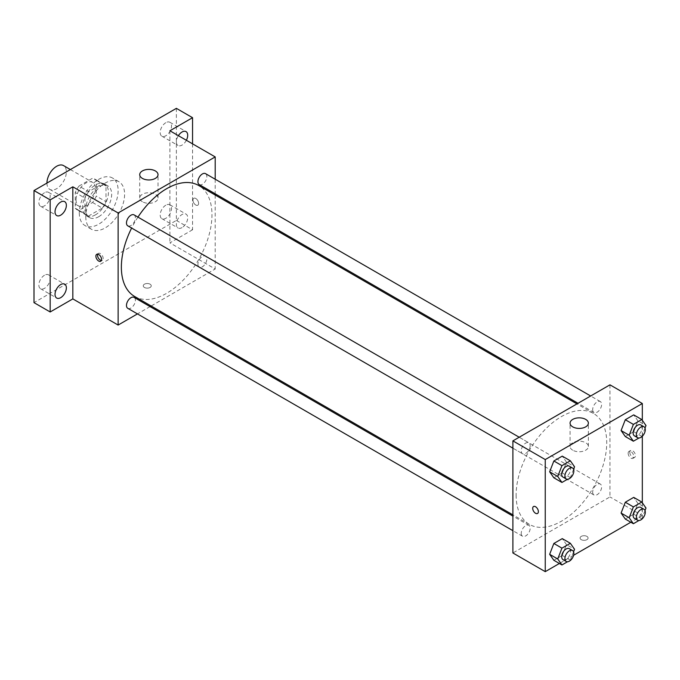 <?xml version="1.0" encoding="UTF-8"?>
<svg xmlns="http://www.w3.org/2000/svg" width="680" height="680" viewBox="0 0 680 680"><rect width="100%" height="100%" fill="white"/><g stroke="black" fill="none" stroke-linecap="round" stroke-linejoin="round"><path stroke-width="0.51" stroke-dasharray="3.4 2.55" d="M46.945 183.073L46.945 183.073A13.727 7.922 120 0 0 49.785 189.363A13.727 7.922 120 0 0 63.512 181.432A13.727 7.922 120 0 0 63.512 165.58M76.066 199.886A13.727 7.922 120 0 0 78.906 206.176A13.727 7.922 120 0 0 92.633 198.245A13.727 7.922 120 0 0 92.633 182.393A13.727 7.922 120 0 0 82.059 186.073A13.727 7.922 120 0 0 76.066 199.886M78.965 186.073L92.582 178.211A17.723 10.225 120 0 1 94.63 178.942A17.723 10.225 120 0 1 96.288 180.353L96.288 196.078A17.723 10.225 120 0 1 92.582 202.495L78.965 210.358A17.723 10.225 120 0 1 76.916 209.627A17.723 10.225 120 0 1 75.259 208.225L75.259 192.491A17.723 10.225 120 0 1 78.965 186.073L88.672 191.675L102.289 183.812L92.582 178.211M92.582 202.495L102.289 208.097L88.672 215.968L78.965 210.358M75.259 208.225L84.966 213.826L84.966 198.101L75.259 192.491M84.966 213.826A17.723 10.225 120 0 0 86.623 215.237A17.723 10.225 120 0 0 88.672 215.968M102.289 208.097A17.723 10.225 120 0 0 105.995 201.679L96.288 196.078M102.289 183.812A17.723 10.225 120 0 1 104.337 184.543A17.723 10.225 120 0 1 105.995 185.954L105.995 201.679M88.672 191.675A17.723 10.225 120 0 0 84.966 198.101M95.48 214.838A18.3 10.566 -60 0 1 86.326 215.738A18.3 10.566 -60 0 1 86.326 194.607A18.3 10.566 -60 0 1 104.635 184.042A18.3 10.566 -60 0 1 107.44 198.704A18.3 10.566 -60 0 1 95.48 214.838M98.71 216.707A18.3 10.566 120 0 0 110.67 200.575A18.3 10.566 120 0 0 107.865 185.904A18.3 10.566 120 0 0 93.763 190.808A18.3 10.566 120 0 0 85.773 209.227A18.3 10.566 120 0 0 89.564 217.608A18.3 10.566 120 0 0 98.71 216.707M105.995 185.954L96.288 180.353M79.297 212.968A27.455 15.852 120 0 0 84.983 225.539A27.455 15.852 120 0 0 112.446 209.686A27.455 15.852 120 0 0 112.446 177.981A27.455 15.852 120 0 0 91.281 185.334A27.455 15.852 120 0 0 79.297 212.968M85.773 216.707A27.455 15.852 120 0 0 91.46 229.27A27.455 15.852 120 0 0 118.915 213.418A27.455 15.852 120 0 0 118.915 181.713A27.455 15.852 120 0 0 97.758 189.074A27.455 15.852 120 0 0 85.773 216.707M165.852 122.672A8.015 4.633 120 0 0 160.616 129.736A8.015 4.633 120 0 0 161.849 136.161A8.015 4.633 120 0 0 169.864 131.529A8.015 4.633 120 0 0 169.864 122.272A8.015 4.633 120 0 0 165.852 122.672M44.514 192.729A8.015 4.633 120 0 0 39.279 199.793A8.015 4.633 120 0 0 40.511 206.219A8.015 4.633 120 0 0 48.526 201.586A8.015 4.633 120 0 0 48.526 192.329A8.015 4.633 120 0 0 44.514 192.729M44.514 275.221A8.015 4.633 120 0 0 39.279 282.293A8.015 4.633 120 0 0 40.511 288.711A8.015 4.633 120 0 0 48.526 284.087A8.015 4.633 120 0 0 48.526 274.83A8.015 4.633 120 0 0 44.514 275.221M165.852 205.173A8.015 4.633 120 0 0 160.616 212.237A8.015 4.633 120 0 0 161.849 218.662A8.015 4.633 120 0 0 169.864 214.03A8.015 4.633 120 0 0 169.864 204.773A8.015 4.633 120 0 0 165.852 205.173M176.375 108.349L176.375 220.439L34 302.634M192.55 143.845L192.55 229.78L176.375 220.439M192.55 229.78L169.898 242.862L215.203 269.008L151.138 306M150.067 306.612L137.445 313.905M144.423 287.462A4.003 2.312 0 0 0 148.784 287.963A4.003 2.312 0 0 0 151.257 285.821A4.003 2.312 0 0 0 147.254 283.517A4.003 2.312 0 0 0 143.25 285.821A4.003 2.312 0 0 0 144.423 287.462A4.003 2.312 0 0 0 148.784 287.954A4.003 2.312 0 0 0 151.257 285.821A4.003 2.312 0 0 0 147.254 283.509A4.003 2.312 0 0 0 143.25 285.821A4.003 2.312 0 0 0 144.423 287.453M186.371 140.275A8.015 4.633 -60 0 1 182.036 145.103A8.015 4.633 -60 0 1 178.024 145.503A8.015 4.633 -60 0 1 178.381 135.66M182.036 227.604A8.015 4.633 -60 0 1 178.024 227.996A8.015 4.633 -60 0 1 176.8 221.578A8.015 4.633 -60 0 1 182.036 214.514A8.015 4.633 -60 0 1 186.04 214.115A8.015 4.633 -60 0 1 187.272 220.541A8.015 4.633 -60 0 1 182.036 227.604M169.898 130.772L169.898 242.862M134.631 296.471A64.064 36.983 120 0 0 198.696 259.479A64.064 36.983 120 0 0 198.696 185.504M137.946 217.115A64.064 36.983 120 0 0 131.631 228.055M215.203 179.222L215.203 193.808M215.203 195.032L215.203 269.008M199.231 184.586A6.315 3.647 120 0 0 205.547 180.94A6.315 3.647 120 0 0 205.547 173.646M127.789 308.329A6.315 3.647 120 0 0 134.096 304.683A6.315 3.647 120 0 0 134.096 297.389M197.922 264.188A6.315 3.647 120 0 0 199.231 267.078A6.315 3.647 120 0 0 205.547 263.44A6.315 3.647 120 0 0 205.547 256.148A6.315 3.647 120 0 0 200.677 257.839A6.315 3.647 120 0 0 197.922 264.188M134.096 214.897A6.315 3.647 -60 0 1 135.405 217.787A6.315 3.647 -60 0 1 132.651 224.145A6.315 3.647 -60 0 1 127.789 225.837M192.958 200.124A4.003 2.312 -120 0 0 194.701 204.153A4.003 2.312 -120 0 0 197.786 205.224A4.003 2.312 -120 0 0 197.786 200.6A4.003 2.312 -120 0 0 193.783 198.288A4.003 2.312 -120 0 0 192.958 200.124A4.003 2.312 -120 0 0 194.701 204.153A4.003 2.312 -120 0 0 197.786 205.224A4.003 2.312 -120 0 0 197.786 200.6A4.003 2.312 -120 0 0 193.783 198.288A4.003 2.312 -120 0 0 192.95 200.124M97.699 254.167A4.003 2.312 60 0 1 98.345 253.394A4.003 2.312 60 0 1 101.43 254.464A4.003 2.312 60 0 1 103.173 258.493A4.003 2.312 60 0 1 102.349 260.329A4.003 2.312 60 0 1 101.362 260.5M142.4 201.748A9.154 5.287 180 0 1 139.714 198.016A9.154 5.287 180 0 1 148.869 192.729A9.154 5.287 180 0 1 158.023 198.016A9.154 5.287 180 0 1 152.371 202.895A9.154 5.287 180 0 1 142.4 201.748M516.12 495.057A64.064 36.983 120 0 0 529.388 524.382A64.064 36.983 120 0 0 593.453 487.398A64.064 36.983 120 0 0 593.453 413.423A64.064 36.983 120 0 0 544.085 430.584A64.064 36.983 120 0 0 516.12 495.057M530.17 445.697A6.315 3.647 -60 0 1 527.408 452.055A6.315 3.647 -60 0 1 522.546 453.747A6.315 3.647 -60 0 1 522.546 446.454A6.315 3.647 -60 0 1 528.861 442.808A6.315 3.647 -60 0 1 530.17 445.697M592.679 492.108A6.315 3.647 120 0 0 593.988 494.998A6.315 3.647 120 0 0 600.304 491.351A6.315 3.647 120 0 0 600.304 484.058A6.315 3.647 120 0 0 595.442 485.75A6.315 3.647 120 0 0 592.679 492.108M521.237 533.35A6.315 3.647 120 0 0 522.546 536.24A6.315 3.647 120 0 0 528.861 532.593A6.315 3.647 120 0 0 528.861 525.308A6.315 3.647 120 0 0 523.991 527A6.315 3.647 120 0 0 521.237 533.35M592.679 409.606A6.315 3.647 120 0 0 593.988 412.497A6.315 3.647 120 0 0 600.304 408.85A6.315 3.647 120 0 0 600.304 401.557A6.315 3.647 120 0 0 595.442 403.249A6.315 3.647 120 0 0 592.679 409.606M609.96 384.837L609.96 496.927L512.89 552.967M642.319 502.784L642.319 515.601L609.96 496.927M642.319 515.601L630.836 522.231M573.597 555.279L559.385 563.482M581.247 539.656A4.003 2.312 0 0 0 585.608 540.158A4.003 2.312 0 0 0 588.081 538.024A4.003 2.312 0 0 0 584.077 535.712A4.003 2.312 0 0 0 580.074 538.024A4.003 2.312 0 0 0 581.247 539.656A4.003 2.312 0 0 0 585.608 540.158A4.003 2.312 0 0 0 588.081 538.016A4.003 2.312 0 0 0 584.077 535.704A4.003 2.312 0 0 0 580.074 538.016A4.003 2.312 0 0 0 581.247 539.656M637.908 420.852L633.709 414.876L637.908 420.852L633.709 431.69L625.303 436.543L633.709 431.69L637.908 420.852L646 425.527M566.465 544.604L562.266 538.619L566.465 544.604L562.266 555.433L553.851 560.286L562.266 555.433L566.465 544.604L574.558 549.27M642.319 420.291L642.319 436.245M637.908 503.353L633.709 497.377L637.908 503.353L633.709 514.19L625.303 519.044L633.709 514.19L637.908 503.353L646 508.028M566.465 462.102L562.266 456.127L566.465 462.102L562.266 472.94L553.851 477.793L562.266 472.94L566.465 462.102L574.558 466.777M629.782 452.319A4.003 2.312 -120 0 0 631.524 456.348A4.003 2.312 -120 0 0 634.61 457.427A4.003 2.312 -120 0 0 634.61 452.804A4.003 2.312 -120 0 0 630.606 450.491A4.003 2.312 -120 0 0 629.782 452.319M533.537 506.532L533.537 506.532A4.003 2.312 60 0 1 536.622 507.603A4.003 2.312 60 0 1 538.373 511.632A4.003 2.312 60 0 1 537.54 513.468L537.54 513.468M628.15 453.262A4.003 2.312 -120 0 0 629.892 457.291A4.003 2.312 -120 0 0 632.978 458.363A4.003 2.312 -120 0 0 632.978 453.738A4.003 2.312 -120 0 0 628.975 451.427A4.003 2.312 -120 0 0 628.15 453.262M572.747 450.211A9.154 5.287 180 0 1 570.069 446.479A9.154 5.287 180 0 1 579.224 441.192A9.154 5.287 180 0 1 588.37 446.479A9.154 5.287 180 0 1 582.726 451.358A9.154 5.287 180 0 1 572.747 450.211M573.571 469.302L570.35 477.606L567.494 479.256M562.989 477.096A6.315 3.647 120 0 0 569.304 473.45A6.315 3.647 120 0 0 569.304 466.157M570.35 477.606L562.266 472.94M645.023 428.051L641.792 436.356L638.937 438.013M634.44 435.846A6.315 3.647 120 0 0 640.747 432.2A6.315 3.647 120 0 0 640.747 424.915M641.792 436.356L633.709 431.69M573.571 551.794L570.35 560.108L567.494 561.756M562.989 559.597A6.315 3.647 120 0 0 569.304 555.951A6.315 3.647 120 0 0 569.304 548.658M570.35 560.108L562.266 555.433M645.023 510.544L641.792 518.857L638.937 520.506M634.44 518.347A6.315 3.647 120 0 0 640.747 514.7A6.315 3.647 120 0 0 640.747 507.408M641.792 518.857L633.709 514.19M49.785 189.363L78.906 206.176M70.38 169.549L92.633 182.393M107.865 185.904L104.635 184.042M89.564 217.608L86.326 215.738M104.337 184.543L94.63 178.942M86.623 215.237L76.916 209.627M118.915 181.713L112.446 177.981M91.46 229.27L84.983 225.539M161.849 218.662L178.024 227.996M169.864 204.773L186.04 214.115M40.511 288.711L56.686 298.052M48.526 274.83L64.702 284.172M40.511 206.219L56.686 215.56M48.526 192.329L64.702 201.671M161.849 136.161L178.024 145.503M169.864 122.272L186.04 131.614M98.345 253.394L96.713 254.337M102.349 260.329L100.716 261.273M158.023 198.016L158.023 174.667M139.714 198.016L139.714 174.667M593.453 413.423L576.954 403.894M529.388 524.382L512.89 514.854M512.89 448.171L522.546 453.747M519.206 437.231L528.861 442.808M600.304 484.058L205.547 256.148M593.988 494.998L199.231 267.078M528.861 525.308L512.89 516.086M522.546 536.24L512.89 530.672M600.304 401.557L590.648 395.981M593.988 412.497L578.017 403.274M632.978 458.363L634.61 457.427M628.975 451.427L630.606 450.491M588.37 446.479L588.37 423.13M570.069 446.479L570.069 423.13"/><path stroke-width="1.02" d="M70.38 169.549L63.512 165.58A13.727 7.922 120 0 0 52.938 169.26A13.727 7.922 120 0 0 46.945 183.073M137.445 313.905L118.133 325.057L72.828 298.902L50.175 311.975L34 302.634L34 190.544L176.375 108.349L192.55 117.691L192.55 143.845M151.138 306L150.067 306.612M60.698 297.661A8.015 4.633 -60 0 1 56.686 298.052A8.015 4.633 -60 0 1 55.454 291.626A8.015 4.633 -60 0 1 60.698 284.563A8.015 4.633 -60 0 1 64.702 284.172A8.015 4.633 -60 0 1 65.934 290.589A8.015 4.633 -60 0 1 60.698 297.661M60.698 215.16A8.015 4.633 -60 0 1 56.686 215.56A8.015 4.633 -60 0 1 55.454 209.134A8.015 4.633 -60 0 1 60.698 202.07A8.015 4.633 -60 0 1 64.702 201.671A8.015 4.633 -60 0 1 65.934 208.097A8.015 4.633 -60 0 1 60.698 215.16M72.828 298.902L72.828 186.813L50.175 199.886L34 190.544M50.175 311.975L50.175 199.886M118.133 325.057L118.133 212.968L72.828 186.813M118.133 212.968L215.203 156.918L169.898 130.772L192.55 117.691M142.4 178.406A9.154 5.287 180 0 1 139.714 174.667A9.154 5.287 180 0 1 148.869 169.388A9.154 5.287 180 0 1 158.023 174.667A9.154 5.287 180 0 1 152.371 179.554A9.154 5.287 180 0 1 142.4 178.406M178.381 135.66A8.015 4.633 -60 0 1 182.036 132.013A8.015 4.633 -60 0 1 186.04 131.614A8.015 4.633 -60 0 1 186.371 140.275M131.631 228.055A64.064 36.983 120 0 0 121.363 267.147A64.064 36.983 120 0 0 134.631 296.471L512.89 514.854M576.954 403.894L198.696 185.504A64.064 36.983 120 0 0 137.946 217.115M215.203 156.918L215.203 179.222M215.203 193.808L215.203 195.032M590.648 395.981L205.547 173.646A6.315 3.647 120 0 0 200.677 175.338A6.315 3.647 120 0 0 197.922 181.696A6.315 3.647 120 0 0 199.231 184.586L578.017 403.274M512.89 516.086L134.096 297.389A6.315 3.647 120 0 0 129.234 299.081A6.315 3.647 120 0 0 126.48 305.439A6.315 3.647 120 0 0 127.789 308.329L512.89 530.672M512.89 448.171L127.789 225.837A6.315 3.647 -60 0 1 127.789 218.543A6.315 3.647 -60 0 1 134.096 214.897L519.206 437.231M101.549 259.437A4.003 2.312 60 0 1 100.716 261.273A4.003 2.312 60 0 1 96.713 258.961A4.003 2.312 60 0 1 96.713 254.337A4.003 2.312 60 0 1 99.798 255.408A4.003 2.312 60 0 1 101.549 259.437M101.362 260.5A4.003 2.312 60 0 1 98.345 258.017A4.003 2.312 60 0 1 97.699 254.167M559.385 563.482L545.25 571.65L512.89 552.967L512.89 440.878L609.96 384.837L642.319 403.512L642.319 420.291M630.836 522.231L573.597 555.279M625.303 436.543L621.095 430.559L625.303 419.73L633.709 414.876L625.303 419.73L621.095 430.559L625.303 436.543L633.386 441.21L629.187 435.234L633.386 424.397L641.792 419.543L646 425.527L645.023 428.051M553.851 560.286L549.652 554.31L553.851 543.473L562.266 538.619L553.851 543.473L549.652 554.31L553.851 560.286L561.943 564.961L557.744 558.977L561.943 548.148L570.35 543.294L574.558 549.27L573.571 551.794M642.319 436.245L642.319 502.784M545.25 571.65L545.25 459.561L642.319 403.512M625.303 519.044L621.095 513.06L625.303 502.231L633.709 497.377L625.303 502.231L621.095 513.06L625.303 519.044L633.386 523.711L629.187 517.735L633.386 506.897L641.792 502.044L646 508.028L645.023 510.544M553.851 477.793L549.652 471.81L553.851 460.981L562.266 456.127L553.851 460.981L549.652 471.81L553.851 477.793L561.943 482.46L557.744 476.485L561.943 465.647L570.35 460.793L574.558 466.777L573.571 469.302M545.25 459.561L512.89 440.878M572.747 426.87A9.154 5.287 180 0 1 570.069 423.13A9.154 5.287 180 0 1 579.224 417.843A9.154 5.287 180 0 1 588.37 423.13A9.154 5.287 180 0 1 582.726 428.009A9.154 5.287 180 0 1 572.747 426.87M538.373 511.632A4.003 2.312 60 0 1 537.54 513.468A4.003 2.312 60 0 1 533.537 511.156A4.003 2.312 60 0 1 533.537 506.532A4.003 2.312 60 0 1 536.622 507.603A4.003 2.312 60 0 1 538.373 511.632M537.54 513.468A4.003 2.312 60 0 1 533.537 511.156A4.003 2.312 60 0 1 533.537 506.532M567.494 479.256L561.943 482.46M572.543 468.027L569.304 466.157A6.315 3.647 120 0 0 564.442 467.848A6.315 3.647 120 0 0 561.68 474.206A6.315 3.647 120 0 0 562.989 477.096L566.227 478.966A6.315 3.647 120 0 0 572.543 475.32A6.315 3.647 120 0 0 572.543 468.027A6.315 3.647 120 0 0 567.673 469.719A6.315 3.647 120 0 0 564.918 476.077A6.315 3.647 120 0 0 566.227 478.966M557.744 476.485L549.652 471.81M561.943 465.647L553.851 460.981M570.35 460.793L562.266 456.127M638.937 438.013L633.386 441.21M643.986 426.776L640.747 424.915A6.315 3.647 120 0 0 635.885 426.606A6.315 3.647 120 0 0 633.131 432.956A6.315 3.647 120 0 0 634.44 435.846L637.67 437.716A6.315 3.647 120 0 0 643.986 434.07A6.315 3.647 120 0 0 643.986 426.776A6.315 3.647 120 0 0 639.123 428.468A6.315 3.647 120 0 0 636.361 434.826A6.315 3.647 120 0 0 637.67 437.716M629.187 435.234L621.095 430.559M633.386 424.397L625.303 419.73M641.792 419.543L633.709 414.876M567.494 561.756L561.943 564.961M572.543 550.528L569.304 548.658A6.315 3.647 120 0 0 564.442 550.35A6.315 3.647 120 0 0 561.68 556.707A6.315 3.647 120 0 0 562.989 559.597L566.227 561.459A6.315 3.647 120 0 0 572.543 557.821A6.315 3.647 120 0 0 572.543 550.528A6.315 3.647 120 0 0 567.673 552.219A6.315 3.647 120 0 0 564.918 558.569A6.315 3.647 120 0 0 566.227 561.459M557.744 558.977L549.652 554.31M561.943 548.148L553.851 543.473M570.35 543.294L562.266 538.619M638.937 520.506L633.386 523.711M643.986 509.277L640.747 507.408A6.315 3.647 120 0 0 635.885 509.099A6.315 3.647 120 0 0 633.131 515.457A6.315 3.647 120 0 0 634.44 518.347L637.67 520.217A6.315 3.647 120 0 0 643.986 516.571A6.315 3.647 120 0 0 643.986 509.277A6.315 3.647 120 0 0 639.123 510.969A6.315 3.647 120 0 0 636.361 517.327A6.315 3.647 120 0 0 637.67 520.217M629.187 517.735L621.095 513.06M633.386 506.897L625.303 502.231M641.792 502.044L633.709 497.377"/></g></svg>
